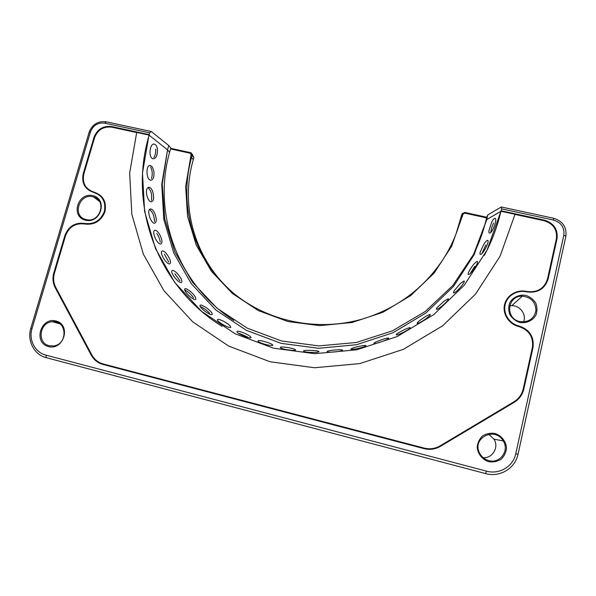 <?xml version="1.0" encoding="UTF-8"?>
<svg xmlns="http://www.w3.org/2000/svg" width="596" height="596" viewBox="0 0 596 596"><rect width="100%" height="100%" fill="white"/><g stroke="black" fill="none" stroke-linecap="round" stroke-linejoin="round"><path stroke-width="0.89" d="M155.675 149.104C155.906 152.531 155.318 155.318 153.902 157.456M157.418 149.291L157.478 150.013C157.351 156.01 155.794 158.916 152.814 158.73C147.972 157.165 149.916 141.952 154.789 144.284C156.189 144.955 157.068 146.623 157.418 149.291M491.596 222.36C492.773 219.954 493.816 218.62 494.717 218.352C498.032 217.458 492.661 232.894 489.718 233.058C489.018 233.148 488.765 232.351 488.951 230.667L491.596 222.36M483.93 244.144C485.368 241.849 486.515 240.605 487.364 240.411C490.478 239.815 483.2 254.499 480.532 254.403C479.884 254.432 479.802 253.591 480.294 251.885L483.93 244.144M468.754 271.895C471.719 266.397 474.476 262.91 477.016 261.45C479.914 261.13 470.833 274.816 468.456 274.488C467.853 274.451 467.957 273.594 468.754 271.895M460.343 283.547L463.852 281.051C466.519 280.977 455.784 293.433 453.69 292.904C453.146 292.822 453.437 291.958 454.547 290.319L460.343 283.547M444.229 301.092L448.103 298.834C450.546 298.998 438.321 310.017 436.51 309.302C436.026 309.168 436.503 308.326 437.933 306.791L444.229 301.092M419.219 320.983C424.173 317.191 427.794 315.016 430.066 314.45C432.271 314.844 418.757 324.246 417.245 323.36C416.827 323.174 417.483 322.376 419.219 320.983M398.769 332.635C404.177 329.558 407.955 327.882 410.093 327.606C412.045 328.225 397.472 335.846 396.251 334.803C395.908 334.557 396.742 333.834 398.769 332.635M376.724 341.627L376.977 341.523C382.729 339.199 386.595 338.036 388.57 338.044C390.253 338.886 374.854 344.615 373.945 343.415C373.677 343.132 374.608 342.536 376.724 341.627M353.599 347.677L354.27 347.483C360.245 345.941 364.126 345.308 365.914 345.576C367.307 346.641 351.335 350.381 350.753 349.04L353.599 347.677M331.078 350.433C337.172 349.673 341.001 349.554 342.558 350.083C343.624 351.357 327.353 353.055 327.122 351.588C327.055 351.193 328.374 350.806 331.078 350.433M307.357 350.329L307.841 350.321C313.943 350.344 317.653 350.739 318.957 351.498C319.665 352.966 303.357 352.616 303.506 351.037C303.528 350.627 304.817 350.388 307.357 350.329M284.307 347.125L285.007 347.2C291.012 347.982 294.528 348.861 295.556 349.83C295.862 351.461 279.785 349.077 280.336 347.423C280.478 346.984 281.796 346.887 284.307 347.125M261.778 340.875L262.978 341.143C268.796 342.655 272.067 343.989 272.789 345.136C272.648 346.902 257.062 342.536 258.053 340.845C258.277 340.413 259.521 340.42 261.778 340.875M240.389 331.711L242.155 332.307C247.705 334.52 250.67 336.263 251.058 337.545C250.439 339.392 235.584 333.142 237.037 331.45C237.342 331.048 238.46 331.13 240.389 331.711M218.978 319.329L222.889 320.886C228.097 323.747 230.712 325.863 230.741 327.234C229.616 329.111 215.73 321.073 217.667 319.463L218.978 319.329M201.537 305.063L205.516 307.119C210.299 310.576 212.526 313.012 212.183 314.435C210.53 316.26 197.835 306.59 200.256 305.115L201.537 305.063M186.354 288.732L190.295 291.288C194.609 295.281 196.404 297.993 195.689 299.408C193.491 301.107 182.175 289.961 185.088 288.702L186.354 288.732M176.334 272.551L177.466 273.691C181.251 278.168 182.592 281.089 181.489 282.444C178.763 283.927 169.018 271.5 172.393 270.532C173.265 270.271 174.583 270.942 176.334 272.551M166.008 253.166L167.208 254.663C170.419 259.558 171.283 262.627 169.808 263.872C166.575 265.041 158.543 251.542 162.35 250.953C163.289 250.789 164.511 251.527 166.008 253.166M158.506 232.753L159.654 234.533C162.254 239.786 162.626 242.945 160.793 244.01C157.083 244.792 150.907 230.436 155.087 230.309C156.085 230.25 157.225 231.069 158.506 232.753M150.468 208.98L150.691 208.965C152.196 209.151 153.597 210.716 154.886 213.659C156.837 219.201 156.726 222.39 154.543 223.224C150.587 223.537 146.266 209.181 150.468 208.98M147.48 188.075L149.194 187.278C150.751 187.658 152.002 189.357 152.948 192.381C154.222 198.148 153.619 201.306 151.131 201.85C147.845 201.724 144.746 191.055 147.48 188.075M152.36 167.044L153.828 171.059C154.409 176.975 153.321 180.029 150.564 180.238C145.864 179.351 145.729 163.945 150.579 165.599L152.36 167.044M500.975 211.245L487.051 250.126L464.232 285.26L433.724 314.628L397.227 336.539L356.81 349.777L314.777 353.689L273.467 348.198L235.107 333.775L201.657 311.395L174.717 282.43L155.452 248.502L144.612 211.416L142.489 173.004L148.985 135.091L136.708 132.439L129.66 173.078L131.828 214.299L143.353 254.157L163.922 290.677L192.791 321.907L228.708 346.09L269.951 361.727L314.427 367.747L359.731 363.605L403.306 349.375L442.664 325.766L475.533 294.096L500.081 256.205L515.011 214.284L500.975 211.245L486.768 219.552L474.125 254.715L453.482 286.452L425.924 312.967L392.973 332.754L356.483 344.726L318.495 348.288L281.118 343.348L246.349 330.333L215.961 310.091L191.413 283.838L173.794 253.047L163.803 219.328L161.739 184.373L167.528 149.834L162.246 184.097L164.69 218.687L174.911 251.981L192.59 282.348L217.056 308.214L247.228 328.15L281.692 340.994L318.711 345.904L356.341 342.484L392.548 330.802L425.328 311.432L452.871 285.417L473.686 254.209L486.768 219.552M472.188 257.055C478.141 245.664 482.641 233.811 485.703 221.511L486.701 219.537L500.908 211.379C497.369 226.666 491.842 241.343 484.317 255.416M222.077 326.362C156.741 286.095 128.11 204.89 149.119 135.255L149.529 132.826L104.74 123.156C97.893 122.389 93.14 125.294 90.48 131.865L32.035 328.523C28.437 339.787 35 352.497 45.929 355.127L486.53 471.145C499.254 474.788 513.26 466.459 515.763 453.742L563.831 235.137C564.673 227.516 561.238 222.487 553.535 220.058L501.646 208.853L501.288 206.976L487.766 214.94L486.552 217.875L464.753 213.115L463.01 214.165L451.656 246.23L434.112 273.095L410.748 295.549L382.841 312.326L351.931 322.518L319.732 325.625L287.987 321.549L258.396 310.62L232.455 293.53L211.416 271.284L196.248 245.105L187.561 216.363L185.654 186.488L191.085 154.789L190.161 153.232L170.545 148.948L171.022 148.397L190.616 152.673L190.161 153.232M148.985 135.091L167.528 149.834L169.577 152.352C152.3 213.763 177.466 284.322 233.759 320.462M136.67 132.565L111.735 127.164C103.495 126.233 97.781 129.719 94.6 137.624L83.85 173.913C82.047 183.114 85.444 189.185 94.041 192.135L93.743 192.456C84.878 189.416 81.376 183.151 83.231 173.667L93.989 137.363C97.282 129.198 103.19 125.592 111.705 126.553L149.007 134.621M514.981 214.418L544.088 220.721C553.304 223.634 557.402 229.661 556.381 238.802L547.515 278.95C544.26 288.68 537.301 292.852 526.648 291.459C516.911 289.157 506.585 295.355 504.536 304.712C502.339 314.04 508.991 324.291 518.803 326.534C529.047 330.005 533.584 336.941 532.407 347.349L523.236 388.845C521.895 394.478 518.751 398.821 513.812 401.883L440.153 445.845C435.125 448.728 429.753 449.473 424.039 448.073L103.227 363.977C98.206 362.562 94.414 359.559 91.858 354.955L55.801 287.503C53.484 282.973 53.037 278.161 54.467 273.057L65.553 235.651C69.143 226.704 75.513 222.83 84.677 224.022C94.384 225.214 101.156 221.101 104.978 211.669C106.773 201.806 103.13 195.294 94.041 192.135M150.654 167.089C152.464 170.784 152.718 174.591 151.414 178.502M147.927 187.621C151.116 190.467 152.278 194.721 151.406 200.383M149.536 209.509C152.725 211.96 154.357 215.968 154.439 221.556M156.8 233.476C158.73 236.374 159.87 239.264 160.22 242.155M164.377 254.112L168.75 262.084M174.807 273.706L179.955 280.82M185.028 290.029C188.031 291.586 190.876 294.186 193.566 297.836M200.36 306.53C203.318 307.774 206.372 309.965 209.524 313.094M239.57 333.522L247.362 336.934M470.512 273.02L474.729 266.36M481.978 253.456L485.792 245.023M490.836 232.291C491.03 229.765 491.931 226.666 493.555 222.993M485.703 221.511L486.552 217.875M486.701 219.537L487.766 214.94M234.884 294.32C195.376 261.786 179.485 207.363 193.268 159.691L193.856 157.575L192.158 155.265L191.562 157.404C178.949 202.558 191.815 253.188 226.294 286.713C260.81 320.097 315.12 333.298 363.962 318.577C397.078 308.11 423.242 288.68 442.47 260.288C451.41 246.647 457.735 232.038 461.446 216.46L462.183 213.651L464.873 212.452L486.649 217.197M456.044 233.923L461.468 215.573M192.15 154.081L193.856 157.575M191.085 154.789L192.158 155.265L191.346 152.978L190.616 152.673M501.288 206.976L553.55 218.24C562.766 221.146 566.878 227.158 565.872 236.277L518.006 454.316C515.242 468.411 499.716 477.642 485.621 473.604L46.25 357.689L45.929 355.127M104.74 123.156L106.207 121.8C98.012 120.884 92.328 124.355 89.147 132.215L30.858 328.21C26.872 340.689 34.136 354.769 46.25 357.689M170.545 148.948L169.577 152.352M106.207 121.8L151.339 131.53L149.529 132.826M151.339 131.53L168.75 145.543L171.022 148.397M168.75 145.543L167.528 149.834M84.677 224.022L84.632 223.448C94.071 224.61 100.649 220.609 104.36 211.446C106.11 201.858 102.572 195.525 93.743 192.456M84.632 223.448C75.193 222.219 68.622 226.219 64.919 235.435L53.826 272.864C52.359 278.094 52.813 283.033 55.19 287.674L91.255 355.171C93.877 359.887 97.766 362.979 102.922 364.424L423.942 448.609C429.798 450.047 435.311 449.287 440.466 446.322L514.184 402.33C519.258 399.186 522.483 394.731 523.854 388.957L533.025 347.431C534.24 336.695 529.561 329.543 518.997 325.975C509.461 323.792 502.994 313.824 505.132 304.765C507.122 295.668 517.164 289.641 526.626 291.876C537.614 293.314 544.781 289.015 548.141 278.98L557.014 238.802C558.065 229.348 553.826 223.12 544.297 220.11L501.199 210.79L501.646 208.853M500.908 211.379L501.199 210.79M85.571 220.244C100.836 223.954 108.099 198.982 92.805 195.637C77.666 191.994 70.313 216.75 85.571 220.244M519.787 322.443C526.357 323.561 532.735 320.663 535.923 315.113C537.354 311.09 537.287 307.052 535.737 302.999C533.338 299.341 530.045 296.801 525.843 295.37C519.295 294.297 512.977 297.18 509.789 302.686C508.358 306.687 508.395 310.702 509.923 314.755C512.292 318.42 515.577 320.991 519.787 322.443M48.447 346.559C32.996 342.618 40.64 316.893 55.964 320.983C71.446 324.768 63.899 350.716 48.447 346.559M488.645 461.684C482.171 459.531 477.657 453.765 477.187 447.067C477.642 442.649 479.452 438.917 482.618 435.885C486.381 433.605 490.501 432.8 494.956 433.456C501.422 435.564 505.974 441.293 506.496 448.013C506.056 452.461 504.246 456.216 501.057 459.278C497.265 461.565 493.13 462.369 488.645 461.684M488.75 460.581C499.865 464.023 509.714 450.628 503.233 440.921C495.388 426.639 472.419 437.404 479.162 452.17C481.047 456.462 484.243 459.27 488.75 460.581M49.133 345.695L53.498 345.948C68.182 344.518 67.102 320.052 52.523 321.721C39.627 321.982 36.587 343.05 49.133 345.695M519.839 321.564C528.667 322.54 534.038 318.875 535.946 310.561C535.633 302.016 531.096 297.218 522.32 296.167C507.233 295.489 504.805 318.562 519.734 321.542L519.839 321.564M86.197 219.566L86.219 219.566C99.882 223.351 107.317 200.554 93.647 197.008C79.462 192.061 71.296 216.579 86.197 219.566M483.155 457.668C492.594 458.548 499.232 447.164 493.972 439.17L488.72 434.268M523.616 321.922C526.715 314.494 520.047 305.405 511.77 305.681L509.677 305.852M464.873 212.452L464.753 213.115M461.282 216.08L461.975 214.195L463.01 214.165M460.753 218.322L461.446 216.46L462.481 216.43M193.268 159.691L191.562 157.404L190.489 156.927M553.535 220.058L553.55 218.24M563.831 235.137L565.872 236.277M515.763 453.742L518.006 454.316M486.53 471.145L485.621 473.604M30.858 328.21L32.035 328.523M90.48 131.865L89.147 132.215M111.735 127.164L111.705 126.553M94.6 137.624L93.989 137.363M83.85 173.913L83.231 173.667M65.553 235.651L64.919 235.435M54.467 273.057L53.826 272.864M55.801 287.503L55.19 287.674M91.858 354.955L91.255 355.171M103.227 363.977L102.922 364.424M424.039 448.073L423.942 448.609M440.153 445.845L440.466 446.322M513.812 401.883L514.184 402.33M523.236 388.845L523.854 388.957M532.407 347.349L533.025 347.431M518.803 326.534L518.997 325.975M526.648 291.459L526.626 291.876M547.515 278.95L548.141 278.98M556.381 238.802L557.014 238.802M544.088 220.721L544.297 220.11M153.626 144.157L154.759 144.277M149.522 165.621L150.55 165.591M148.262 187.412L149.171 187.271M149.909 209.181L150.669 208.965M154.461 230.57L155.064 230.317M161.866 251.221L162.321 250.961M477.403 261.689L477.023 261.45M487.848 240.642L487.372 240.411M495.291 218.538L494.717 218.352M503.233 440.921L493.972 439.17M52.523 321.721L59.891 323.866M99.443 201.403L93.647 197.008M511.77 305.681L522.32 296.167"/></g></svg>
